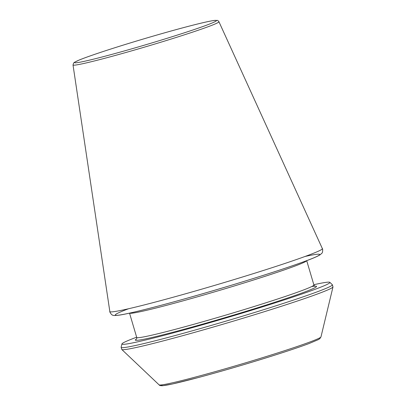 <?xml version="1.0" encoding="UTF-8"?>
<svg xmlns="http://www.w3.org/2000/svg" width="406" height="406" viewBox="0 0 406 406"><rect width="100%" height="100%" fill="white"/><g stroke="black" fill="none" stroke-linecap="round" stroke-linejoin="round"><path stroke-width="0.61" d="M136.655 337.198A108.448 4.542 -16.5 0 0 121.937 343.928A108.448 4.542 -16.5 0 0 227.208 317.593A108.448 4.542 -16.5 0 0 329.839 282.343A108.448 4.542 -16.5 0 0 313.828 284.718M128.56 308.743A106.621 4.466 -16.5 0 0 152.61 307.53A106.621 4.466 -16.5 0 0 284.291 268.523A106.621 4.466 -16.5 0 0 305.119 256.445M129.575 313.133A92.39 3.867 -16.5 0 0 219.174 290.498A92.39 3.867 -16.5 0 0 306.657 260.682M129.529 313.143L136.731 337.447A92.39 3.867 -16.5 0 0 226.416 314.914A92.39 3.867 -16.5 0 0 313.904 284.966C314.442 285.925 314.863 286.347 315.163 286.23M136.528 338.99A94.517 3.958 -16.5 0 0 233.232 315.193A94.517 3.958 -16.5 0 0 311.742 286.54M121.135 347.252A110.163 4.613 -16.5 0 0 228.07 320.507A110.163 4.613 -16.5 0 0 332.321 284.697L332.986 286.946A110.163 4.613 -16.5 0 1 272.187 309.22A110.163 4.613 -16.5 0 1 121.8 349.5L121.135 347.252L121.937 343.928M121.8 349.5L159.096 384.858A84.438 3.537 -16.5 0 0 274.365 353.981A84.438 3.537 -16.5 0 0 320.968 336.909L332.986 286.946M273.806 355.438A82.139 3.441 163.5 0 1 194.631 378.519A82.139 3.441 163.5 0 1 162.075 384.842M115.35 47.583A73.988 3.101 -16.5 0 0 104.875 56.256A73.988 3.101 -16.5 0 0 216.149 20.985A73.988 3.101 -16.5 0 0 115.35 47.583M73.014 64.955A76.095 3.187 -16.5 0 0 146.881 46.416A76.095 3.187 -16.5 0 0 218.93 21.731C218.017 20.63 217.469 20.193 217.286 20.412L214.987 20.361C210.983 20.792 202.716 22.629 190.186 25.872C169.642 31.171 139.324 39.966 115.309 47.593C98.536 52.922 86.544 57.048 79.343 59.966L74.572 62.23L73.674 62.95L73.014 64.955L109.838 311.569A110.828 4.639 -16.5 0 0 217.423 284.565A110.828 4.639 -16.5 0 0 322.359 248.614L218.93 21.731M306.703 260.662L313.904 284.966M136.731 337.447C136.797 338.543 136.675 339.127 136.36 339.193M329.839 282.343L332.321 284.697M320.968 336.909L319.827 338.655L318.304 339.639L309.26 343.461C300.861 346.612 289.057 350.601 273.857 355.428C250.005 363 220.494 371.637 198.25 377.565L172.479 383.974L162.816 385.695C160.669 385.807 159.431 385.527 159.096 384.858M109.838 311.569C109.209 311.285 111.66 315.447 112.853 315.163C113.127 315.609 115.208 315.609 119.09 315.157C133.422 313.158 183.314 299.78 230.09 285.651C262.819 275.755 288.001 267.559 305.637 261.063C312.975 258.368 317.827 256.257 320.182 254.735L321.775 253.293C322.932 252.882 322.755 248.066 322.359 248.614"/></g></svg>
